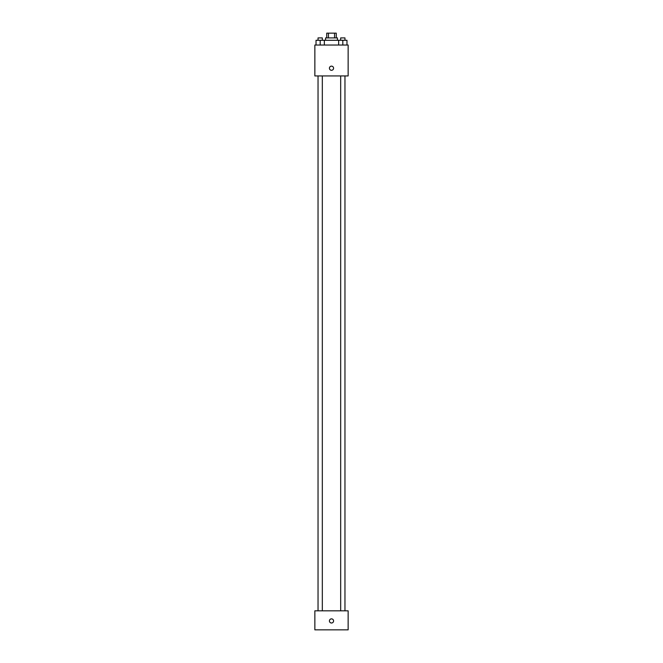 <?xml version="1.0" encoding="UTF-8"?>
<svg xmlns="http://www.w3.org/2000/svg" width="663" height="663" viewBox="0 0 663 663"><rect width="100%" height="100%" fill="white"/><g stroke="black" fill="none" stroke-linecap="round" stroke-linejoin="round"><path stroke-width="0.99" d="M328.45 37.907L328.45 33.15L326.743 33.15L326.743 37.907M328.45 33.15L336.257 33.15L336.257 37.907M334.55 37.907L334.55 33.15M325.558 40.286L325.558 37.907L337.442 37.907L337.442 40.286M338.652 45.034L338.652 40.286L316.027 40.286L316.027 45.034M314.859 45.034L348.141 45.034L348.141 75.938L314.859 75.938L314.859 45.034M331.5 70.295A2.08 2.08 0 0 1 329.702 67.178A2.08 2.08 0 0 1 333.298 67.178A2.08 2.08 0 0 1 331.5 70.295M314.859 610.83L348.141 610.83L348.141 629.85L314.859 629.85L314.859 610.83M331.5 623.013A2.08 2.08 0 0 1 329.702 619.897A2.08 2.08 0 0 1 333.298 619.897A2.08 2.08 0 0 1 331.5 623.013M338.652 40.286L346.973 40.286L346.973 45.034L346.973 40.286M342.812 45.034L342.812 40.286M344.959 40.286L344.959 37.907L340.674 37.907L340.674 40.286M320.188 45.034L320.188 40.286M324.348 45.034L324.348 40.286L324.348 45.034M322.326 40.286L322.326 37.907L318.041 37.907L318.041 40.286M340.674 75.938L340.674 610.83M344.959 75.938L344.959 610.83M322.326 610.83L322.326 75.938M318.041 610.83L318.041 75.938"/></g></svg>
